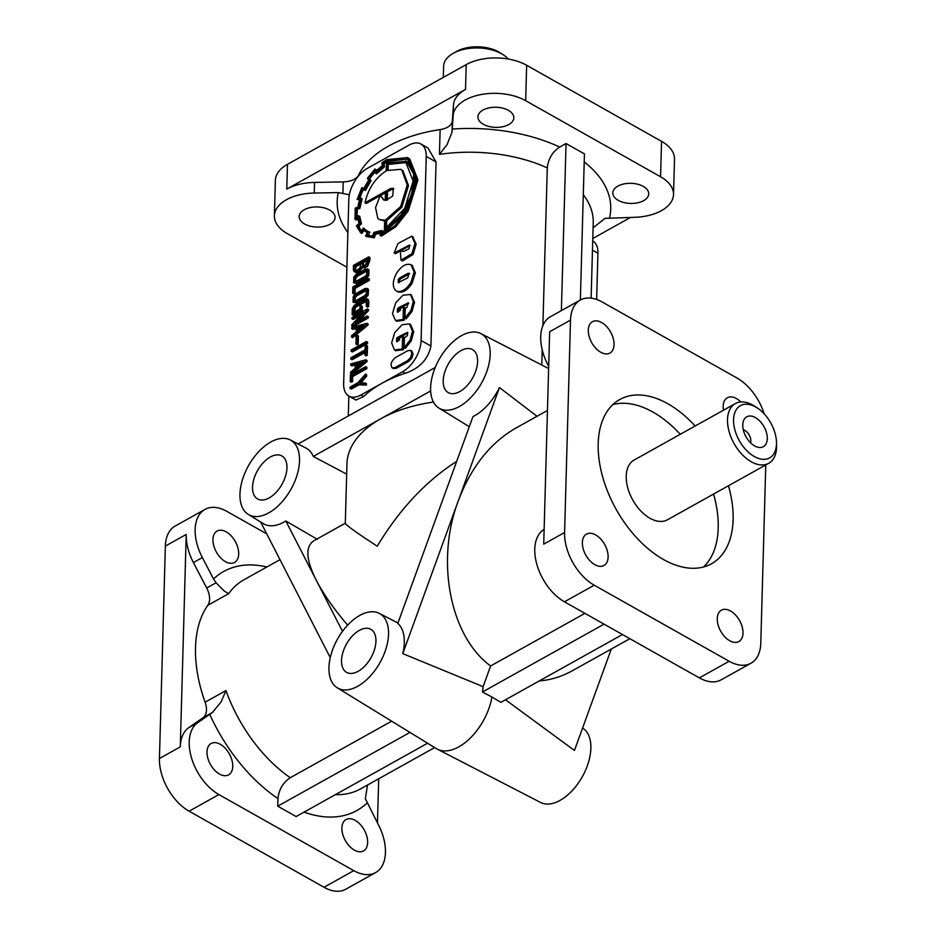 <?xml version="1.0" encoding="UTF-8"?>
<svg xmlns="http://www.w3.org/2000/svg" width="936" height="936" viewBox="0 0 936 936"><rect width="100%" height="100%" fill="white"/><g stroke="black" fill="none" stroke-linecap="round" stroke-linejoin="round"><path stroke-width="1.4" d="M743.289 429.788A8.553 5.16 -119.2 0 1 744.904 430.455A8.553 5.16 -119.2 0 1 750.543 442.798M755.422 417.608A17.105 10.308 -119.2 0 1 767.181 436.293A17.105 10.308 -119.2 0 1 758.593 447.408A17.105 10.308 -119.2 0 1 754.627 445.934A17.105 10.308 -119.2 0 1 743.593 420.533A17.105 10.308 -119.2 0 1 755.422 417.608M404.972 318.146L410.869 310.565L413.326 301.614L410.541 294.524L403.018 295.179L395.729 302.784L392.465 313.537L395.53 320.545L403.065 319.504L403.416 306.751L400.666 308.283A1.849 1.053 -60.6 0 0 400.655 308.47A1.849 1.053 -60.6 0 0 400.655 308.658L400.07 310.576L397.367 312.086L397.449 308.903L398.795 307.511L408.342 302.831L406.914 307.406L405.241 308.342L404.972 318.146L406.201 318.837L412.097 311.255L414.543 302.316L411.173 294.875M399.836 337.837A1.849 1.053 -60.6 0 0 399.824 338.025A1.849 1.053 -60.6 0 0 399.836 338.2L399.239 340.131L396.618 341.675L396.618 338.446L397.964 337.065L407.511 332.374L407.429 335.579L404.422 337.896L404.141 347.689L405.37 348.391L411.278 340.798L413.724 331.859L410.647 324.581L409.418 323.891L402.106 324.769L394.781 332.526L391.634 342.892L394.407 349.912L402.234 349.046L403.463 349.736L403.825 336.983L402.597 336.293L399.836 337.837M375.944 641.254A24.699 14.028 119.4 0 1 365.192 665.66A24.699 14.028 119.4 0 1 346.753 672.446A24.699 14.028 119.4 0 1 341.535 660.453A24.699 14.028 119.4 0 1 352.486 635.848A24.699 14.028 119.4 0 1 371.019 629.425A24.699 14.028 119.4 0 1 375.944 641.254M286.954 467.86A24.699 14.028 119.4 0 1 276.19 492.266A24.699 14.028 119.4 0 1 257.763 499.052A24.699 14.028 119.4 0 1 252.533 487.048A24.699 14.028 119.4 0 1 263.484 462.442A24.699 14.028 119.4 0 1 282.017 456.031A24.699 14.028 119.4 0 1 286.954 467.86M477.606 361.507A24.699 14.028 119.4 0 1 466.842 385.913A24.699 14.028 119.4 0 1 448.414 392.699A24.699 14.028 119.4 0 1 443.196 380.706A24.699 14.028 119.4 0 1 454.147 356.089A24.699 14.028 119.4 0 1 472.68 349.678A24.699 14.028 119.4 0 1 477.606 361.507M430.607 387.726A42.763 24.277 119.4 0 1 449.116 345.606A42.763 24.277 119.4 0 1 480.952 333.625A42.763 24.277 119.4 0 1 490.183 354.487A42.763 24.277 119.4 0 1 471.1 397.227A42.763 24.277 119.4 0 1 438.961 408.096A42.763 24.277 119.4 0 1 430.607 387.726M443.301 77.395L443.617 66.163A34.211 19.165 1.6 0 1 452.989 53.457L456.195 51.632A29.929 16.766 1.6 0 1 498.759 51.948A29.929 16.766 1.6 0 1 500.257 52.861L503.357 54.861A34.211 19.165 1.6 0 1 508.306 59.038M452.989 53.457A34.211 19.165 1.6 0 1 501.649 53.832A34.211 19.165 1.6 0 1 503.357 54.861M755.715 406.996A29.929 18.053 60.8 0 0 733.567 419.667A29.929 18.053 60.8 0 0 754.334 456.557A29.929 18.053 60.8 0 0 776.482 442.248A29.929 18.053 60.8 0 0 757.388 408.014A29.929 18.053 60.8 0 0 755.715 406.996M757.388 408.014L754.744 406.282A34.211 20.627 60.8 0 0 752.837 405.112A34.211 20.627 60.8 0 0 735.38 403.556A34.211 20.627 60.8 0 0 729.05 431.391A34.211 20.627 60.8 0 0 751.257 461.764A34.211 20.627 60.8 0 0 768.702 463.308A34.211 20.627 60.8 0 0 776.564 445.407L776.482 442.248M735.38 403.556L634.093 460.056A34.211 20.627 60.8 0 0 627.763 487.89A34.211 20.627 60.8 0 0 649.97 518.251A34.211 20.627 60.8 0 0 667.415 519.808L768.702 463.308M728.465 485.761A94.068 56.722 -119.2 0 1 711.477 563.776A94.068 56.722 -119.2 0 1 663.472 559.506A94.068 56.722 -119.2 0 1 598.198 443.594A94.068 56.722 -119.2 0 1 619.831 399.473A94.068 56.722 -119.2 0 1 667.824 403.744A94.068 56.722 -119.2 0 1 695.132 426.009M612.904 404.563A94.068 56.722 -119.2 0 1 652.93 412.051A94.068 56.722 -119.2 0 1 680.238 434.316M713.571 494.068A94.068 56.722 -119.2 0 1 703.509 567.005M205.113 702.199A17.105 10.308 -119.2 0 1 206.482 710.003A17.105 10.308 -119.2 0 1 203.077 717.701L188.803 727.635A42.763 25.787 60.8 0 0 180.285 746.87L186.217 534.456A42.763 25.787 60.8 0 0 193.413 562.559L206.704 588.019A17.105 10.308 -119.2 0 1 209.582 599.262A17.105 10.308 -119.2 0 1 207.815 605.299A119.726 72.189 60.8 0 0 195.519 647.572A119.726 72.189 60.8 0 0 205.113 702.199L225.962 690.569L221.177 701.813L212.437 712.483L197.742 722.65A42.763 25.787 -119.2 0 0 191.47 757.786A42.763 25.787 -119.2 0 0 218.895 794.57L189.095 811.184A42.763 25.787 -119.2 0 1 159.436 758.499L165.368 546.086A42.763 25.787 -119.2 0 1 175.196 526.032L204.984 509.418A42.763 25.787 -119.2 0 1 226.804 511.349L266.76 533.883M206.704 588.019L216.064 582.8L224.266 591.072L228.676 593.67A119.726 72.189 -119.2 0 1 243.886 579.793L279.981 559.658M447.525 127.237A17.105 9.582 -178.4 0 0 452.345 121.013L453.457 104.937A42.763 23.962 1.6 0 1 465.52 89.4L286.779 189.095A42.763 23.962 1.6 0 1 314.555 182.426L343.219 181.888A17.105 9.582 -178.4 0 0 354.334 179.221A17.105 9.582 -178.4 0 0 358.593 175.079A119.726 67.088 1.6 0 1 388.405 146.168A119.726 67.088 1.6 0 1 440.131 129.601A17.105 9.582 -178.4 0 0 447.525 127.237M452.345 121.013L452.029 132.14L447.034 144.682L439.44 154.381A119.726 67.088 1.6 0 1 547.291 167.907L542.892 325.705M482.999 110.05A17.959 10.062 1.6 0 1 502.761 108.143A17.959 10.062 1.6 0 1 513.829 117.807A17.959 10.062 1.6 0 1 508.751 124.57A17.959 10.062 1.6 0 1 489.001 126.477A17.959 10.062 1.6 0 1 477.922 116.801A17.959 10.062 1.6 0 1 482.999 110.05M617.9 186.112A17.959 10.062 1.6 0 1 637.65 184.216A17.959 10.062 1.6 0 1 648.73 193.881A17.959 10.062 1.6 0 1 643.652 200.643A17.959 10.062 1.6 0 1 623.891 202.539A17.959 10.062 1.6 0 1 612.823 192.874A17.959 10.062 1.6 0 1 617.9 186.112M304.258 209.746A17.959 10.062 1.6 0 1 324.02 207.85A17.959 10.062 1.6 0 1 335.088 217.515A17.959 10.062 1.6 0 1 330.01 224.266A17.959 10.062 1.6 0 1 310.261 226.173A17.959 10.062 1.6 0 1 299.181 216.508A17.959 10.062 1.6 0 1 304.258 209.746M220.299 744.307A17.959 10.834 -119.2 0 1 232.76 766.432A17.959 10.834 -119.2 0 1 228.63 774.856A17.959 10.834 -119.2 0 1 219.469 774.037A17.959 10.834 -119.2 0 1 207.804 758.101A17.959 10.834 -119.2 0 1 211.126 743.488A17.959 10.834 -119.2 0 1 220.299 744.307M226.231 531.882A17.959 10.834 -119.2 0 1 238.692 554.018A17.959 10.834 -119.2 0 1 234.562 562.442A17.959 10.834 -119.2 0 1 225.4 561.623A17.959 10.834 -119.2 0 1 213.747 545.688A17.959 10.834 -119.2 0 1 217.07 531.075A17.959 10.834 -119.2 0 1 226.231 531.882M355.189 820.369A17.959 10.834 -119.2 0 1 367.649 842.505A17.959 10.834 -119.2 0 1 363.519 850.929A17.959 10.834 -119.2 0 1 354.358 850.11A17.959 10.834 -119.2 0 1 342.705 834.163A17.959 10.834 -119.2 0 1 346.027 819.562A17.959 10.834 -119.2 0 1 355.189 820.369M729.717 640.739A17.959 10.834 60.8 0 0 738.878 641.546A17.959 10.834 60.8 0 0 742.201 626.944A17.959 10.834 60.8 0 0 730.548 610.997A17.959 10.834 60.8 0 0 721.387 610.178A17.959 10.834 60.8 0 0 717.257 618.602A17.959 10.834 60.8 0 0 729.717 640.739M740.856 401.953A17.959 10.834 60.8 0 0 736.48 398.584A17.959 10.834 60.8 0 0 727.319 397.765A17.959 10.834 60.8 0 0 723.189 406.189A17.959 10.834 60.8 0 0 723.505 410.19M600.76 352.252A17.959 10.834 60.8 0 0 609.921 353.071A17.959 10.834 60.8 0 0 613.244 338.458A17.959 10.834 60.8 0 0 601.591 322.51A17.959 10.834 60.8 0 0 592.418 321.703A17.959 10.834 60.8 0 0 588.299 330.127A17.959 10.834 60.8 0 0 600.76 352.252M594.816 564.665A17.959 10.834 60.8 0 0 603.989 565.484A17.959 10.834 60.8 0 0 607.312 550.871A17.959 10.834 60.8 0 0 595.647 534.924A17.959 10.834 60.8 0 0 586.486 534.117A17.959 10.834 60.8 0 0 582.356 542.541A17.959 10.834 60.8 0 0 594.816 564.665M452.029 132.14L453.164 115.561A42.763 23.962 1.6 0 1 465.215 100.023A42.763 23.962 1.6 0 1 525.669 100.69L660.559 176.764A42.763 23.962 1.6 0 1 673.51 194.571A42.763 23.962 1.6 0 1 661.436 210.67A42.763 23.962 1.6 0 1 633.649 217.339L604.972 218.38L593.681 227.378M346.905 267.216L287.352 233.626A42.763 23.962 1.6 0 1 274.388 215.818L275.383 180.414A42.763 23.962 1.6 0 1 287.469 164.315L466.21 64.619A42.763 23.962 1.6 0 1 526.652 65.286L661.553 141.359A42.763 23.962 1.6 0 1 674.505 159.167L673.51 194.571M274.388 215.818A42.763 23.962 1.6 0 1 286.474 199.719A42.763 23.962 1.6 0 1 314.25 193.038L338.329 192.594L349.35 194.746M456.698 461.343C425.892 481.116 399.403 509.406 377.231 546.215C356.359 532.561 345.712 524.932 345.302 523.318L346.964 463.835A119.726 67.088 -178.4 0 1 380.8 418.766L430.642 390.955M433.45 402.059A119.726 67.088 -178.4 0 0 380.8 418.766L313.256 456.44L346.671 474.119M347.642 625.143C333.824 608.938 323.365 593.962 316.251 580.226C305.861 559.447 305.136 546.25 314.086 540.634L345.302 523.224M542.213 349.783L541.792 365.028M348.917 396.103L355.937 400.058L363.659 396.525A119.726 67.088 -178.4 0 1 381.783 383.362A119.726 67.088 -178.4 0 1 405.358 373.265C419.667 368.269 428.185 359.202 430.923 346.051L436.059 161.963L427.986 148.005L420.978 144.05A25.658 14.566 -60.6 0 0 408.962 145.15L367.263 168.421A25.658 14.566 -60.6 0 0 348.789 199.625L343.652 383.725A25.658 14.566 -60.6 0 0 348.917 396.103A25.658 14.566 -60.6 0 0 360.933 394.992L402.632 371.732A25.658 14.566 -60.6 0 0 421.106 340.517L426.243 156.429A25.658 14.566 -60.6 0 0 420.978 144.05M547.455 410.459L515.408 428.337C489.984 443.149 470.913 467.392 458.207 501.052C435.415 561.296 450.228 636.609 490.628 665.952L584.918 613.361M582.59 728.021A42.763 24.277 119.4 0 1 590.873 748.344A42.763 24.277 119.4 0 1 572.364 790.464A42.763 24.277 119.4 0 1 540.528 802.444L437.299 749.139A47.034 26.711 119.4 0 1 436.328 748.589L337.299 687.843A42.763 24.277 119.4 0 1 328.957 667.473A42.763 24.277 119.4 0 1 347.455 625.353A42.763 24.277 119.4 0 1 379.302 613.372A42.763 24.277 119.4 0 1 388.534 634.234A42.763 24.277 119.4 0 1 369.451 676.974A42.763 24.277 119.4 0 1 337.299 687.843M611.29 649.034L574.435 750.45L505.51 699.765M622.463 634.526L500.865 702.351L491.938 697.016A47.034 26.711 119.4 0 1 469.509 738.82A47.034 26.711 119.4 0 1 437.299 749.139M537.03 416.286L499.45 387.551A43.407 24.652 119.4 0 1 472.949 416.614L397.812 623.411A43.407 24.652 119.4 0 1 404.317 642.634A43.407 24.652 119.4 0 1 402.761 653.632L483.116 686.65A46.648 26.489 119.4 0 1 482.461 691.985L491.938 697.016M239.955 494.068A42.763 24.277 119.4 0 1 258.453 451.948A42.763 24.277 119.4 0 1 290.3 439.967A42.763 24.277 119.4 0 1 299.532 460.84A42.763 24.277 119.4 0 1 280.449 503.58A42.763 24.277 119.4 0 1 248.297 514.437A42.763 24.277 119.4 0 1 239.955 494.068M290.3 439.967L305.943 448.04A43.407 24.652 119.4 0 1 313.256 456.44M401.907 260.618L402.562 260.98L413.115 254.428L416.169 244.191L412.717 236.668M394.15 253.036L409.605 244.986L409.044 248.824L403.404 251.48L400.315 250.848L400.994 260.126L411.887 253.738L414.94 243.5L411.817 236.153L397.905 243.606L394.15 253.036L395.378 253.726L400.222 251.023M400.432 250.906L410.097 245.595M397.285 291.517L397.578 291.693C402.363 293.389 407.195 290.569 412.097 283.257L415.373 272.762L411.992 265.333M396.057 290.827L396.349 291.002C401.135 292.699 405.978 289.879 410.869 282.567L414.145 272.072L411.068 264.794C406.294 263.086 401.45 265.906 396.548 273.242C392.371 281.362 392.207 287.223 396.057 290.827M399.005 282.66L399.508 280.039L400.865 278.647L409.617 273.839M407.897 273.359L409.149 273.23L407.768 277.852L398.256 282.567L398.291 279.349L399.649 277.957L407.897 273.359M398.174 312.214L398.677 309.594L400.023 308.213L408.751 303.404M397.355 341.757L397.847 339.148L399.192 337.756L407.92 332.959M404.141 347.689L410.05 340.107L412.495 331.168L409.418 323.891M392.137 367.813C390.09 364.654 391.166 361.249 395.366 357.61L407.827 350.661L410.647 350.38L411.875 353.328L410.565 357.54L407.546 360.641L395.086 367.591L392.137 367.813M411.746 351.012L413.104 354.019L411.793 358.231L408.775 361.343L396.314 368.281L393.366 368.503M362.267 261.776L362.641 265.742L364.841 265.531L367.555 260.664L367.602 258.804L362.267 261.776L363.496 262.466L363.46 265.906M354.522 266.105L355.06 270.305L357.599 269.989L359.88 267.848L361.237 262.349L354.522 266.105L355.75 266.795L355.832 270.504M355.996 272.505L354.182 271.592L353.328 269.802L353.445 265.403L368.737 256.873L369.966 257.564L369.895 260.243L367.602 266.327L364.244 268L362.747 267.462L358.769 272.013L355.996 272.505M368.737 256.873L368.667 259.553L366.385 265.637L363.016 267.31L361.53 266.772L357.54 271.323L354.182 271.592M367.403 268.866L369.03 269.884L368.761 275.64L366.538 278.179L356.99 283.503L353.621 282.707L353.785 276.974L356.019 274.377L365.555 269.065L367.801 269.194L367.544 274.95L365.321 277.477L355.762 282.812L353.972 282.988M367.087 270.96L357.4 276.272L355.797 278.284L355.434 281.619M354.568 277.594L354.451 281.303L356.019 281.385L365.134 276.307L366.69 274.587L366.947 270.703L365.297 270.492L356.171 275.582L354.568 277.594M366.853 288.3L368.491 289.329L368.222 295.074L365.999 297.625L356.452 302.948L353.071 302.141L353.246 296.431L355.481 293.81L365.005 288.499L367.263 288.639L366.994 294.384L364.771 296.934L355.224 302.258L353.434 302.422M366.549 290.394L356.862 295.717L355.259 297.718L354.896 301.053M354.03 297.028L353.902 300.76L355.469 300.819L364.584 295.741L366.14 294.044L366.409 290.137L364.759 289.938L355.633 295.027L354.03 297.028M366.456 301.205L355.516 307.312L354.522 312.004M354.288 306.622L353.258 312.706L359.986 308.95L360.056 306.376L361.167 305.756L362.396 306.446L362.29 310.342L353.352 315.327L352.123 314.636L352.287 308.868L354.159 305.393L366.982 298.83L367.415 305.815L368.644 306.505L367.532 307.125L366.315 306.435L366.14 300.327L354.288 306.622M366.982 298.83L368.211 299.52L368.784 301.404L368.644 306.505M380.367 195.214L375.535 207.652L377.828 218.451L379.232 219.492L384.637 220.171L384.357 230.326L400.655 215.865L411.594 194.887L413.735 174.166L406.493 161.401L386.673 162.887L386.018 171.019C375.207 178.074 368.199 188.674 364.993 202.796L385.445 191.389L385.199 200.327L383.397 199.766L380.367 195.214L384.041 200.058M384.357 230.326L386.03 230.771L401.883 216.555L412.823 195.577L414.964 174.856L407.722 162.092L405.697 160.922M386.299 190.921L390.721 188.452L393.401 188.323L392.687 196.022L386.03 200.327L386.299 190.921L387.516 191.611L393.799 188.686M387.048 163.753L405.955 162.7L413.127 181.139L404.68 208.389L385.234 228.723L385.48 220.007L386.708 220.697L401.895 207.137L408.482 185.609L402.948 170.668L400.69 169.322L386.86 170.551L387.048 163.753L388.276 164.444L405.768 162.583M385.48 220.007L400.666 206.446L407.254 184.918L401.719 169.978L400.69 169.322M364.385 189.248L369.907 179.876L368.363 178.238A38.973 22.136 119.4 0 1 374.447 170.703L375.394 173.101L383.245 166.093L383.011 163.075A51.995 29.531 119.4 0 1 386.743 160.735L407.757 159.237L415.818 179.724L406.341 209.921L381.022 234L381.595 230.49L373.815 232.421L372.774 235.849A40.728 23.119 119.4 0 1 366.924 235.053L368.246 231.508A42.097 23.903 119.4 0 1 366.584 230.712A42.097 23.903 119.4 0 1 363.437 228.29L360.898 231.04A46.683 26.512 119.4 0 1 357.704 225.88L360.243 223.294L358.535 215.631L355.832 217.608L356.078 208.845L358.64 207.757L360.875 198.104L358.406 198.233A43.852 24.898 119.4 0 1 361.998 189.166L365.344 190.476L371.136 180.566L369.591 178.928A38.973 22.136 119.4 0 1 375.008 172.107M361.998 189.166L365.613 189.938M358.769 207.266L359.869 208.447L362.103 198.795L360.875 198.104L360.676 198.689M356.078 208.845L357.306 209.535L359.997 207.956M356.955 216.789L357.306 209.535M360.114 222.815L361.471 223.985L359.763 216.321L358.593 216.157M357.704 225.88L358.933 226.57L361.343 223.505M375.921 172.505L375.394 173.101L376.623 173.792L384.474 166.784L384.24 163.777A51.995 29.531 119.4 0 1 387.96 161.437L407.499 159.073M376.623 173.792L377.149 173.195M365.941 236.118L373.171 237.089L374.295 233.45A34.304 19.48 -60.6 0 0 380.507 231.964L380.414 235.299L394.664 225.962L406.985 210.296L416.742 179.197L408.435 158.125L407.546 157.576L386.767 159.646L381.958 162.794L382.239 165.789A34.655 19.679 -60.6 0 0 376.026 171.288L375.008 168.925L367.415 178.249L368.667 180.391A38.142 21.657 -60.6 0 0 364.01 188.382A561.495 318.848 -60.6 0 0 361.822 187.703L357.131 199.462L359.681 199.333A33.825 19.2 -60.6 0 0 358.008 206.996L355.224 208.12L354.978 219.328L357.727 217.327A37.826 21.481 -60.6 0 0 359.085 223.341L356.464 225.927L360.629 232.736A95.601 54.288 119.4 0 1 362.934 229.554A40.892 23.224 -60.6 0 0 365.812 231.742A40.892 23.224 -60.6 0 0 367.357 232.491L365.59 235.977L366.818 236.668L374.4 237.779L375.523 234.14A34.304 19.48 -60.6 0 0 380.308 233.181M355.224 208.12L355.13 208.775M361.822 187.703L361.507 188.358M374.564 169.393L376.237 169.615L376.611 170.68M379.934 235.474L381.642 235.989L395.893 226.652L408.213 210.986L417.971 179.887L409.664 158.816L407.546 157.576M592.734 240.903A25.658 14.566 119.4 0 1 597.928 253.246L596.641 299.45M561.378 310.623L566.046 143.512L584.438 153.878L580.355 300.035M566.046 143.512L559.669 147.069C552.392 151.924 548.262 158.874 547.291 167.907M248.297 514.437L263.308 523.645A43.407 24.652 -60.6 0 0 285.843 520.989L317.351 539.335M395.635 350.614L403.463 349.736M355.154 288.335L355.001 293.389L353.902 294.009L352.673 293.319L352.849 286.942L368.14 278.413L369.369 279.103L369.334 280.414L355.154 288.335L353.925 287.633L353.785 292.699L355.001 293.389M351.959 318.802L351.995 317.48L367.286 308.95L367.24 310.015L355.247 322.581L367.087 315.97L368.316 316.66L368.281 317.983L352.989 326.512L351.76 325.822L351.796 324.757L363.788 312.203L351.959 318.802L353.188 319.492L360.968 315.151M367.286 308.95L368.515 309.652L368.468 310.705L359.284 320.323M351.714 328.7L351.76 327.389L366.889 323.306L368.105 323.996L368.082 325.003L352.72 337.685L351.491 336.995L351.526 335.743L356.148 331.882L356.277 327.471L351.714 328.7L352.942 329.39L356.242 328.501M352.685 376.565L352.544 381.619L351.433 382.239L350.204 381.549L350.38 375.172L365.672 366.643L366.9 367.333L366.865 368.644L352.685 376.565L351.456 375.862L351.316 380.929L352.544 381.619M365.461 374.107L365.426 375.523L359.19 382.695L365.215 382.976L366.444 383.666L366.409 385.082L358.968 384.813L351.246 389.119L350.017 388.428L350.052 387.106L357.868 382.754L365.461 374.107L366.69 374.798L366.655 376.214L360.957 382.777M373.967 237.849L372.739 237.159M365.812 231.742L367.041 232.432A40.892 23.224 -60.6 0 0 367.31 232.584M360.629 232.736L361.858 233.438A95.601 54.288 119.4 0 1 363.975 230.502M354.92 218.849L356.206 220.03L357.915 218.778M357.295 198.935L359.447 200.093M350.696 365.204L350.743 363.893L365.871 359.81L367.087 360.5L367.064 361.495L351.702 374.178L350.474 373.487L350.509 372.235L355.13 368.375L355.259 363.975L350.696 365.204L351.924 365.894L355.224 365.005M350.836 359.085L350.871 357.786L365.063 349.865L365.18 345.817L366.269 345.197L367.497 345.887L367.24 355.247L366.14 355.867L364.911 355.165L365.028 351.175L350.836 359.085L352.065 359.775L364.981 352.568M367.602 342.143L367.567 343.465L352.322 351.971L351.094 351.269L351.14 349.959L366.374 341.453L367.602 342.143M358.418 335.954L358.195 344.179L357.166 344.752L355.937 344.062L356.171 335.837L357.189 335.263L358.418 335.954M395.53 320.545L396.759 321.247L404.293 320.194L404.644 307.441L403.416 306.751M409.968 732.42L277.735 806.177L277.945 798.595C278.893 789.574 282.988 782.613 290.254 777.722L391.634 721.176M193.413 562.559L202.351 557.563L213.513 578.951A136.832 82.508 -119.2 0 1 266.854 566.982M202.351 557.563A42.763 25.787 -119.2 0 1 204.984 509.418M548.695 366.292L547.923 364.818A42.763 25.787 60.8 0 1 550.555 316.66L580.343 300.035A42.763 25.787 60.8 0 0 570.515 320.1L564.583 532.514A42.763 25.787 60.8 0 0 594.243 585.199L729.144 661.272A42.763 25.787 60.8 0 0 750.964 663.214A42.763 25.787 60.8 0 0 760.792 643.161L765.765 464.946M539.347 680.893C550.707 680.039 561.811 676.599 572.68 670.574L629.846 638.691M427.576 743.231L296.127 816.555L277.735 806.177M367.485 785.128L365.368 798.724L378.238 824.429A42.763 25.787 -119.2 0 1 375.605 872.586A42.763 25.787 -119.2 0 1 353.785 870.644L218.895 794.57M544.132 529.425L543.313 529.893A42.763 25.787 60.8 0 0 537.042 565.04A42.763 25.787 60.8 0 0 564.455 601.813L699.356 677.886A42.763 25.787 60.8 0 0 721.176 679.828L750.964 663.214M543.313 529.893L544.144 529.308M375.605 872.586L345.817 889.2A42.763 25.787 -119.2 0 1 323.996 887.258L189.095 811.184M764.162 413.817A42.763 25.787 60.8 0 0 737.053 378.05L602.164 301.977A42.763 25.787 60.8 0 0 580.343 300.035M570.515 320.1L549.654 331.73L543.722 544.144L564.583 532.514M630.618 217.398L592.792 238.493M377.465 822.943L378.694 778.775M216.064 582.8L213.513 578.951M490.628 665.952L483.116 686.65M604.071 624.148L482.461 691.985M330.256 657.598L260.676 522.031M285.843 520.989L342.494 631.355M435.217 367.497L298.081 443.992M402.761 653.632L499.45 387.551M375.406 170.083L376.565 170.726M373.651 235.439L374.88 236.129M373.663 235.345L374.891 236.047M374.295 233.45L375.523 234.14M382.765 166.491L383.994 167.181M383.011 163.075L384.24 163.777M382.461 233.38L382.824 231.18L381.595 230.49M368.281 235.462L369.837 232.257L368.608 231.566M363.437 228.29L364.666 228.981L363.238 227.974M367.204 231.04A42.097 23.903 119.4 0 1 364.666 228.981M361.226 230.607A46.683 26.512 119.4 0 1 358.933 226.57M361.904 199.38L362.103 198.795M359.88 198.163A43.852 24.898 119.4 0 1 363.226 189.856M369.603 180.391L371.136 180.566L369.603 180.391M368.363 178.238L369.591 178.928M388.124 169.907L388.276 164.444M386.51 227.951L386.708 220.697M387.282 200.164L387.516 191.611M364.993 202.796L366.21 203.486L379.969 195.823M380.706 195.402L385.41 192.781M379.232 219.492L384.614 221.025M365.215 382.976L365.18 384.392L366.409 385.082M365.18 384.392L357.739 384.123L358.968 384.813M357.739 384.123L350.017 388.428M365.426 375.523L366.655 376.214M351.316 380.929L350.204 381.549M365.672 366.643L365.637 367.953L366.865 368.644M365.637 367.953L351.456 375.862M356.347 363.776L356.253 367.45L362.992 361.881L356.347 363.776L357.575 364.467L357.529 366.397M361.074 363.472L357.575 364.467M365.871 359.81L365.836 360.805L367.064 361.495M365.836 360.805L350.474 373.487M366.269 345.197L366.011 354.557L367.24 355.247M366.011 354.557L364.911 355.165M366.374 341.453L366.339 342.775L367.567 343.465M366.339 342.775L351.094 351.269M357.189 335.263L356.967 343.489L358.195 344.179M356.967 343.489L355.937 344.062M357.365 327.272L357.271 330.958L364.01 325.377L357.365 327.272L358.593 327.963L358.546 329.905M362.092 326.968L358.593 327.963M366.889 323.306L366.853 324.301L368.082 325.003M366.853 324.301L351.491 336.995M367.087 315.97L367.052 317.292L368.281 317.983M367.052 317.292L351.76 325.822M367.24 310.015L368.468 310.705M361.167 305.756L361.062 309.652L362.29 310.342M361.062 309.652L352.123 314.636M367.415 305.815L366.315 306.435M353.785 292.699L352.673 293.319M368.14 278.413L368.105 279.724L369.334 280.414M368.105 279.724L353.925 287.633M361.53 266.772L362.747 267.462M361.202 263.753L355.75 266.795M367.567 260.196L363.496 262.466M402.234 349.046L402.597 336.293M403.065 319.504L404.293 320.194M358.593 175.079L358.57 175.851M525.669 100.69L526.652 65.286M465.52 89.4L466.21 64.619M314.555 182.426L314.25 193.038M660.559 176.764L661.553 141.359M583.303 194.665A119.726 67.088 1.6 0 1 593.237 222.698L591.131 298.139M440.131 129.601L439.44 154.381M207.815 605.299L228.676 593.67M414.94 243.5L416.169 244.191M411.36 264.982L412.589 265.672M398.795 307.511L400.023 308.213M408.775 361.343L407.546 360.641M411.98 351.14L410.764 350.45M357.54 271.323L358.769 272.013M384.801 230.081L386.03 230.771M390.721 188.452L391.95 189.142M407.254 184.918L408.482 185.609M386.743 160.735L387.96 161.437M380.414 235.299L381.642 235.989M584.216 161.916A136.832 76.67 1.6 0 1 609.582 217.796M434.655 747.572L360.535 788.908A119.726 72.189 -119.2 0 1 335.427 794.629M290.254 777.722A119.726 72.189 -119.2 0 1 225.962 690.569M347.876 232.526A136.832 76.67 1.6 0 1 338.329 192.594M452.228 129.063A136.832 76.67 1.6 0 1 559.669 147.069M277.945 798.595A136.832 82.508 -119.2 0 1 209.722 714.308M367.076 803.041A136.832 82.508 -119.2 0 1 304.071 812.12M180.285 746.87L159.436 758.499M186.217 534.456L165.368 546.086M286.779 189.095L287.469 164.315M453.457 104.937L453.164 115.561M353.785 870.644L323.996 887.258M188.803 727.635L197.742 722.65M699.356 677.886L729.144 661.272M548.753 364.35L547.923 364.818M564.455 601.813L594.243 585.199M343.219 181.888L342.915 193.003M203.077 717.701L212.437 712.483M436.059 161.963L426.243 156.429M363.659 396.525L360.933 394.992M405.358 373.265L402.632 371.732M430.923 346.051L421.106 340.517M592.476 250.158L597.928 253.246M480.952 333.625L548.625 368.562M379.302 613.372L397.952 623.002M413.045 236.843L411.817 236.153M402.223 260.816L400.994 260.126M397.578 291.693L396.349 291.002M412.296 265.485L411.068 264.794M411.466 295.039L410.249 294.337M393.506 368.597L392.278 367.906M348.847 396.057L348.297 415.982M438.961 408.096L469.287 426.699M410.647 350.38L411.863 351.07M394.723 350.111L395.951 350.801"/></g></svg>
